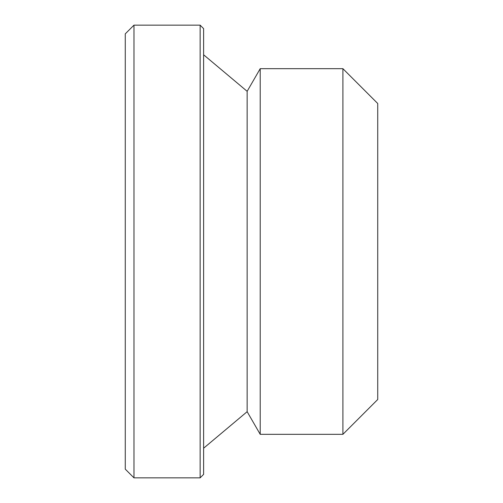 <?xml version="1.0" encoding="UTF-8"?>
<svg xmlns="http://www.w3.org/2000/svg" width="503" height="503" viewBox="0 0 503 503"><rect width="100%" height="100%" fill="white"/><g stroke="black" fill="none" stroke-linecap="round" stroke-linejoin="round"><path stroke-width="0.75" d="M342.908 434.322L342.908 68.678L260.214 68.678L260.214 434.322L342.908 434.322L377.734 399.495L377.734 103.505L342.908 68.678M260.214 434.322L247.149 411.687L247.149 91.313L260.214 68.678M200.137 477.85L200.137 25.15L133.974 25.15L133.974 477.85L200.137 477.85L203.621 474.367L203.621 28.633L200.137 25.15M133.974 477.85L125.266 469.142L125.266 33.858L133.974 25.15M247.149 411.687L203.621 448.211M247.149 91.313L203.621 54.789"/></g></svg>

